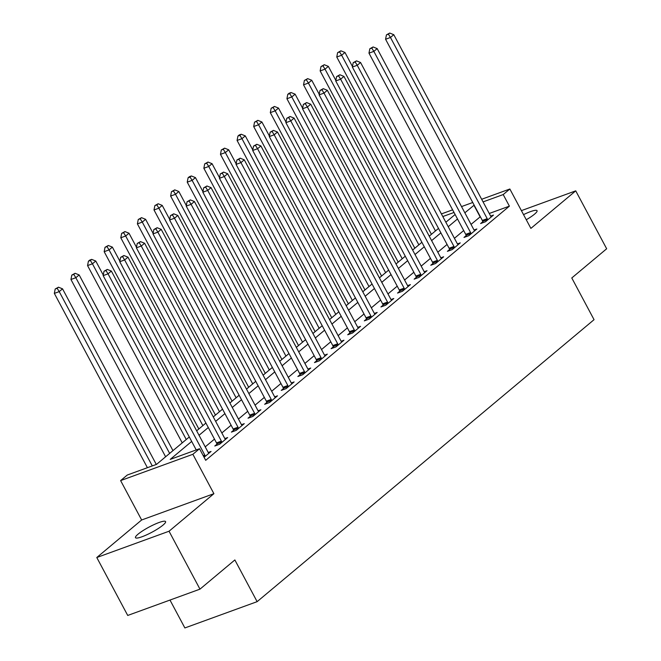 <?xml version="1.0" encoding="UTF-8"?>
<svg xmlns="http://www.w3.org/2000/svg" width="661" height="661" viewBox="0 0 661 661"><rect width="100%" height="100%" fill="white"/><g stroke="black" fill="none" stroke-linecap="round" stroke-linejoin="round"><path stroke-width="0.99" d="M526.263 219.741A17.062 2.95 -28.1 0 0 534.501 214.189A17.062 2.95 -28.1 0 0 537.054 210.694A17.062 2.95 -28.1 0 0 523.537 214.635M138.033 534.187A17.062 2.95 -28.1 0 0 135.472 537.674A17.062 2.95 -28.1 0 0 146.75 534.799A17.062 2.95 -28.1 0 0 163.027 525.09A17.062 2.95 -28.1 0 0 165.581 521.595A17.062 2.95 -28.1 0 0 154.31 524.47A17.062 2.95 -28.1 0 0 138.033 534.187M169.984 600.064L184.873 627.95L257.129 601.659L594.049 319.676L571.782 277.967L606.666 248.767L575.739 190.847L521.397 210.628M257.129 601.659L234.862 559.95L199.969 589.149L127.722 615.449L96.787 557.52L169.042 531.229L213.9 493.684L192.872 454.297L120.616 480.597L127.259 475.036L156.55 464.369L189.302 436.962M213.9 493.684L141.644 519.984L96.787 557.52M141.644 519.984L120.616 480.597M199.969 589.149L169.042 531.229M191.69 441.432L170.224 459.395L199.515 448.736L205.703 460.32L509.391 206.149L489.247 213.478M480.34 216.725L471.037 224.393M463.683 230.549L454.421 238.299M447.076 244.454L437.813 252.205M430.46 258.36L421.197 266.11M413.844 272.258L404.582 280.008M397.228 286.163L387.974 293.914M380.62 300.069L371.358 307.819M364.004 313.975L354.742 321.725M347.389 327.881L338.135 335.631M330.781 341.787L321.519 349.537M314.165 355.684L304.903 363.434M297.549 369.59L288.295 377.34M280.942 383.496L271.679 391.246M264.326 397.401L255.063 405.152M247.71 411.307L238.456 419.057M231.102 425.213L221.84 432.963M214.486 439.111L205.224 446.861M204.084 457.288L211.049 451.463L208.24 452.488M216.965 444.2L214.8 446.01L219.683 444.233L227.657 437.557L224.847 438.582M233.581 430.294L231.416 432.104L236.299 430.328L244.273 423.651L241.463 424.676M250.189 416.389L248.032 418.198L252.907 416.422L260.888 409.746L258.079 410.77M266.804 402.483L264.64 404.292L269.523 402.516L277.496 395.84L274.687 396.864M283.42 388.577L281.255 390.387L286.139 388.61L294.112 381.942L291.303 382.959M300.028 374.68L297.871 376.489L302.755 374.713L310.728 368.037L307.919 369.061M316.644 360.774L314.479 362.583L319.362 360.807L327.335 354.131L324.526 355.155M333.26 346.868L331.095 348.678L335.978 346.901L343.951 340.225L341.142 341.25M349.867 332.962L347.711 334.772L352.594 332.995L360.567 326.319L357.758 327.344M366.483 319.056L364.318 320.866L369.202 319.089L377.175 312.422L374.366 313.438M383.099 305.151L380.934 306.96L385.817 305.184L393.791 298.516L390.981 299.532M399.707 291.253L397.55 293.063L402.433 291.286L410.407 284.61L407.597 285.635M416.323 277.347L414.158 279.157L419.041 277.38L427.014 270.704L424.205 271.729M432.938 263.442L430.774 265.251L435.657 263.475L443.63 256.799L440.821 257.823M449.546 249.536L447.39 251.345L452.273 249.569L460.246 242.893L457.437 243.917M466.162 235.63L463.997 237.439L468.88 235.663L476.854 228.995L474.053 230.011M482.778 221.732L480.613 223.542L485.496 221.757L493.47 215.089L490.66 216.106M481.654 199.267L509.854 189.005L530.882 228.392L575.739 190.847M509.854 189.005L503.203 194.565L483.059 201.894M509.391 206.149L503.203 194.565M199.515 448.736L192.872 454.297M441.408 213.916L452.62 209.834M461.527 206.587L472.747 202.506M454.024 212.462L442.812 216.544M196.656 430.815L205.918 423.057M213.263 416.909L222.526 409.159M229.879 403.003L239.142 395.253M246.495 389.098L255.757 381.347M263.103 375.192L272.365 367.442M279.719 361.286L288.981 353.536M296.335 347.389L305.597 339.63M312.95 333.483L322.204 325.733M329.558 319.577L338.82 311.827M346.174 305.671L355.436 297.921M362.79 291.765L372.044 284.015M379.397 277.86L388.66 270.109M396.013 263.962L405.276 256.204M412.629 250.056L421.883 242.306M429.237 236.151L438.499 228.4M445.853 222.245L455.115 214.495M474.152 205.141L464.848 212.809M457.503 218.965L448.241 226.715M440.887 232.87L431.625 240.621M424.271 246.776L415.009 254.526M407.663 260.674L398.401 268.424M391.048 274.579L381.785 282.33M374.432 288.485L365.169 296.235M357.824 302.391L348.562 310.141M341.208 316.297L331.946 324.047M324.592 330.203L315.33 337.953M307.976 344.1L298.722 351.85M291.369 358.006L282.107 365.756M274.753 371.912L265.491 379.662M258.137 385.817L248.883 393.568M241.529 399.723L232.267 407.473M224.914 413.621L215.651 421.379M208.298 427.527L199.044 435.277M480.101 216.808L473.912 205.224M205.232 456.33L205.141 455.974A2.669 1.669 70 0 0 204.778 455.032L108.04 273.852L111.362 271.068L208.099 452.248A2.669 1.669 70 0 0 208.661 453.033L208.884 453.272M196.226 449.934L103.157 275.629L108.04 273.852L105.958 270.539L107.289 269.424L104.008 271.25L105.958 270.539M104.008 271.25L103.157 275.629M111.362 271.068L107.289 269.424M156.31 464.46L62.539 288.832L59.217 291.617L54.334 293.393L147.403 467.699M57.143 288.303L58.465 287.188L55.185 289.014L57.143 288.303L59.217 291.617L152.286 465.922M58.465 287.188L62.539 288.832M54.334 293.393L55.185 289.014M221.848 442.424L221.757 442.069A2.669 1.669 70 0 0 221.394 441.127L124.648 259.947L127.97 257.162L224.715 438.342A2.669 1.669 70 0 0 225.269 439.127L225.5 439.367M217.205 445.134L216.874 443.845A2.669 1.669 70 0 0 216.511 442.903L119.765 261.723L124.648 259.947L122.574 256.633L123.904 255.518L120.624 257.344L122.574 256.633M120.624 257.344L119.765 261.723M127.97 257.162L123.904 255.518M238.456 428.518L238.373 428.171A2.669 1.669 70 0 0 238.001 427.221L141.264 246.041L144.585 243.256L241.331 424.445A2.669 1.669 70 0 0 241.885 425.221L242.108 425.461M233.812 431.228L233.49 429.947A2.669 1.669 70 0 0 233.126 428.997L136.381 247.817L141.264 246.041L139.19 242.727L140.52 241.612L137.232 243.438L139.19 242.727M137.232 243.438L136.381 247.817M144.585 243.256L140.52 241.612M255.072 414.612L254.981 414.265A2.669 1.669 70 0 0 254.617 413.315L157.88 232.135L161.201 229.359L257.939 410.539A2.669 1.669 70 0 0 258.501 411.324L258.724 411.555M250.428 417.322L250.098 416.042A2.669 1.669 70 0 0 249.734 415.091L152.997 233.911L157.88 232.135L155.798 228.822L157.128 227.715L153.848 229.532L155.798 228.822M153.848 229.532L152.997 233.911M161.201 229.359L157.128 227.715M172.967 450.637L79.155 274.935L75.833 277.711L70.95 279.487L165.614 456.784M73.751 274.398L75.081 273.29L71.801 275.108L73.751 274.398L75.833 277.711L169.646 453.413M75.081 273.29L79.155 274.935M70.95 279.487L71.801 275.108M103.265 275.067L95.762 261.029L92.441 263.805L87.558 265.582L182.229 442.887M90.367 260.492L91.697 259.385L89.739 260.095L88.417 261.202L90.367 260.492L92.441 263.805L186.262 439.507M91.697 259.385L95.762 261.029M87.558 265.582L88.417 261.202M119.872 261.169L112.378 247.123L109.057 249.908L104.174 251.684L198.845 428.981M106.983 246.594L108.305 245.479L105.025 247.305L106.983 246.594L109.057 249.908L202.869 425.61M108.305 245.479L112.378 247.123M104.174 251.684L105.025 247.305M271.688 400.706L271.597 400.359A2.669 1.669 70 0 0 271.233 399.409L174.487 218.229L177.809 215.453L274.555 396.633A2.669 1.669 70 0 0 275.108 397.418L275.34 397.649M267.044 403.425L266.714 402.136A2.669 1.669 70 0 0 266.35 401.186L169.604 220.006L174.487 218.229L172.414 214.916L173.744 213.809L170.464 215.626L172.414 214.916M170.464 215.626L169.604 220.006M177.809 215.453L173.744 213.809M136.488 247.264L128.994 233.217L125.673 236.002L120.789 237.778L215.453 415.075M123.59 232.689L124.921 231.573L121.641 233.399L123.59 232.689L125.673 236.002L219.485 411.704M124.921 231.573L128.994 233.217M120.789 237.778L121.641 233.399M288.295 386.801L288.213 386.454A2.669 1.669 70 0 0 287.841 385.512L191.103 204.332L194.425 201.547L291.171 382.727A2.669 1.669 70 0 0 291.724 383.512L291.947 383.752M283.652 389.519L283.329 388.23A2.669 1.669 70 0 0 282.966 387.288L186.22 206.108L191.103 204.332L189.029 201.018L190.36 199.903L187.071 201.729L189.029 201.018M187.071 201.729L186.22 206.108M194.425 201.547L190.36 199.903M304.911 372.903L304.82 372.548A2.669 1.669 70 0 0 304.457 371.606L207.719 190.426L211.041 187.641L307.778 368.821A2.669 1.669 70 0 0 308.34 369.606L308.563 369.846M300.268 375.613L299.945 374.324A2.669 1.669 70 0 0 299.573 373.382L202.836 192.202L207.719 190.426L205.637 187.113L206.967 185.997L203.687 187.823L205.637 187.113M203.687 187.823L202.836 192.202M211.041 187.641L206.967 185.997M321.527 358.997L321.436 358.642A2.669 1.669 70 0 0 321.072 357.7L224.327 176.52L227.648 173.736L324.394 354.916A2.669 1.669 70 0 0 324.948 355.701L325.179 355.94M316.883 361.707L316.553 360.419A2.669 1.669 70 0 0 316.189 359.477L219.444 178.296L224.327 176.52L222.253 173.207L223.583 172.091L220.303 173.917L222.253 173.207M220.303 173.917L219.444 178.296M227.648 173.736L223.583 172.091M338.143 345.092L338.052 344.745A2.669 1.669 70 0 0 337.688 343.794L240.943 162.614L244.264 159.838L341.01 341.018A2.669 1.669 70 0 0 341.563 341.803L341.787 342.034M333.491 347.802L333.169 346.521A2.669 1.669 70 0 0 332.805 345.571L236.06 164.391L240.943 162.614L238.869 159.301L240.199 158.186L236.911 160.012L238.869 159.301M236.911 160.012L236.06 164.391M244.264 159.838L240.199 158.186M354.75 331.186L354.66 330.839A2.669 1.669 70 0 0 354.296 329.889L257.559 148.708L260.88 145.932L357.618 327.112A2.669 1.669 70 0 0 358.179 327.897L358.402 328.129M350.107 333.896L349.785 332.615A2.669 1.669 70 0 0 349.413 331.665L252.676 150.485L257.559 148.708L255.477 145.395L256.807 144.288L253.527 146.106L255.477 145.395M253.527 146.106L252.676 150.485M260.88 145.932L256.807 144.288M153.104 233.358L145.602 219.312L142.28 222.096L137.397 223.872L232.069 401.169M140.206 218.783L141.537 217.667L138.256 219.493L140.206 218.783L142.28 222.096L236.101 397.798M141.537 217.667L145.602 219.312M137.397 223.872L138.256 219.493M169.72 219.452L162.218 205.414L158.896 208.19L154.013 209.967L248.685 387.263M156.822 204.877L158.153 203.762L154.864 205.588L156.822 204.877L158.896 208.19L252.709 383.892M158.153 203.762L162.218 205.414M154.013 209.967L154.864 205.588M186.328 205.546L178.834 191.508L175.512 194.284L170.629 196.061L265.292 373.358M173.43 190.971L174.76 189.864L171.48 191.682L173.43 190.971L175.512 194.284L269.324 369.986M174.76 189.864L178.834 191.508M170.629 196.061L171.48 191.682M202.944 191.64L195.441 177.602L192.12 180.379L187.237 182.155L281.908 359.46M190.046 177.065L191.376 175.958L189.426 176.669L188.096 177.776L190.046 177.065L192.12 180.379L285.94 356.081M191.376 175.958L195.441 177.602M187.237 182.155L188.096 177.776M219.559 177.743L212.057 163.697L208.736 166.481L203.852 168.258L298.524 345.554M206.662 163.168L207.992 162.052L204.703 163.878L206.662 163.168L208.736 166.481L302.548 342.183M207.992 162.052L212.057 163.697M203.852 168.258L204.703 163.878M371.366 317.28L371.275 316.933A2.669 1.669 70 0 0 370.912 315.983L274.166 134.803L277.496 132.026L374.233 313.207A2.669 1.669 70 0 0 374.795 313.992L375.018 314.231M366.723 319.998L366.392 318.709A2.669 1.669 70 0 0 366.029 317.767L269.291 136.579L274.166 134.803L272.092 131.489L273.423 130.382L270.142 132.2L272.092 131.489M270.142 132.2L269.291 136.579M277.496 132.026L273.423 130.382M236.167 163.837L228.673 149.791L225.351 152.575L220.468 154.352L315.132 331.648M223.269 149.262L224.6 148.147L221.319 149.973L223.269 149.262L225.351 152.575L319.164 328.277M224.6 148.147L228.673 149.791M220.468 154.352L221.319 149.973M387.982 303.374L387.891 303.027A2.669 1.669 70 0 0 387.528 302.085L290.782 120.905L294.104 118.121L390.849 299.301A2.669 1.669 70 0 0 391.403 300.086L391.626 300.325M383.339 306.093L383.008 304.804A2.669 1.669 70 0 0 382.645 303.862L285.899 122.682L290.782 120.905L288.708 117.592L290.039 116.476L286.75 118.302L288.708 117.592M286.75 118.302L285.899 122.682M294.104 118.121L290.039 116.476M252.783 149.931L245.289 135.885L241.959 138.67L237.076 140.446L331.748 317.743M239.885 135.356L241.215 134.241L239.265 134.951L237.935 136.067L239.885 135.356L241.959 138.67L335.78 314.372M241.215 134.241L245.289 135.885M237.076 140.446L237.935 136.067M404.59 289.477L404.507 289.121A2.669 1.669 70 0 0 404.135 288.179L307.398 106.999L310.72 104.215L407.457 285.395A2.669 1.669 70 0 0 408.019 286.18L408.242 286.42M399.946 292.187L399.624 290.898A2.669 1.669 70 0 0 399.252 289.956L302.515 108.776L307.398 106.999L305.316 103.686L306.646 102.571L303.366 104.397L305.316 103.686M303.366 104.397L302.515 108.776M310.72 104.215L306.646 102.571M269.399 136.026L261.896 121.988L258.575 124.764L253.692 126.54L348.364 303.837M256.501 121.45L257.831 120.335L254.543 122.161L256.501 121.45L258.575 124.764L352.396 300.466M257.831 120.335L261.896 121.988M253.692 126.54L254.543 122.161M421.206 275.571L421.115 275.216A2.669 1.669 70 0 0 420.751 274.274L324.006 93.094L327.335 90.309L424.073 271.489A2.669 1.669 70 0 0 424.635 272.274L424.858 272.514M416.562 278.281L416.232 276.992A2.669 1.669 70 0 0 415.868 276.05L319.131 94.87L324.006 93.094L321.932 89.78L323.262 88.665L319.982 90.491L321.932 89.78M319.982 90.491L319.131 94.87M327.335 90.309L323.262 88.665M286.006 122.12L278.512 108.082L275.191 110.858L270.308 112.634L364.971 289.931M273.109 107.545L274.439 106.438L271.159 108.255L273.109 107.545L275.191 110.858L369.003 286.56M274.439 106.438L278.512 108.082M270.308 112.634L271.159 108.255M437.822 261.665L437.731 261.318A2.669 1.669 70 0 0 437.367 260.368L340.622 79.188L343.943 76.412L440.689 257.592A2.669 1.669 70 0 0 441.242 258.377L441.465 258.608M433.178 264.375L432.848 263.095A2.669 1.669 70 0 0 432.484 262.144L335.738 80.964L340.622 79.188L338.548 75.875L339.878 74.759L336.598 76.585L338.548 75.875M336.598 76.585L335.738 80.964M343.943 76.412L339.878 74.759M302.622 108.214L295.128 94.176L291.798 96.952L286.924 98.729L381.587 276.034M289.725 93.639L291.055 92.532L289.105 93.242L287.775 94.349L289.725 93.639L291.798 96.952L385.619 272.654M291.055 92.532L295.128 94.176M286.924 98.729L287.775 94.349M454.429 247.759L454.347 247.412A2.669 1.669 70 0 0 453.975 246.462L357.237 65.282L360.559 62.506L457.296 243.686A2.669 1.669 70 0 0 457.858 244.471L458.081 244.702M449.786 250.469L449.463 249.189A2.669 1.669 70 0 0 449.092 248.239L352.354 67.058L357.237 65.282L355.164 61.969L356.486 60.862L353.205 62.679L355.164 61.969M353.205 62.679L352.354 67.058M360.559 62.506L356.486 60.862M319.238 94.316L311.736 80.27L308.414 83.055L303.531 84.831L398.203 262.128M306.34 79.741L307.671 78.626L304.382 80.452L306.34 79.741L308.414 83.055L402.235 258.757M307.671 78.626L311.736 80.27M303.531 84.831L304.382 80.452M471.045 233.854L470.954 233.507A2.669 1.669 70 0 0 470.591 232.565L373.845 51.376L377.175 48.6L473.912 229.78A2.669 1.669 70 0 0 474.474 230.565L474.697 230.805M466.402 236.572L466.071 235.283A2.669 1.669 70 0 0 465.708 234.341L368.97 53.153L373.845 51.376L371.771 48.063L373.101 46.956L369.821 48.774L371.771 48.063M369.821 48.774L368.97 53.153M377.175 48.6L373.101 46.956M487.661 219.948L487.57 219.601A2.669 1.669 70 0 0 487.207 218.659L390.461 37.479L393.782 34.694L490.528 215.874A2.669 1.669 70 0 0 491.082 216.659L491.305 216.899M483.017 222.666L482.687 221.377A2.669 1.669 70 0 0 482.323 220.435L385.578 39.255L390.461 37.479L388.387 34.165L389.717 33.05L386.437 34.876L388.387 34.165M386.437 34.876L385.578 39.255M393.782 34.694L389.717 33.05M335.846 80.411L328.352 66.364L325.03 69.149L320.147 70.925L414.819 248.222M322.956 65.836L324.278 64.72L320.998 66.546L322.956 65.836L325.03 69.149L418.843 244.851M324.278 64.72L328.352 66.364M320.147 70.925L320.998 66.546M352.462 66.505L344.968 52.459L341.638 55.243L336.763 57.02L431.426 234.316M339.564 51.93L340.894 50.814L337.614 52.64L339.564 51.93L341.638 55.243L435.459 230.945M340.894 50.814L344.968 52.459M336.763 57.02L337.614 52.64M205.141 455.974L203.671 456.511M204.778 455.032L203.183 455.611M221.757 442.069L216.874 443.845M221.394 441.127L216.511 442.903M238.373 428.171L233.49 429.947M238.001 427.221L233.126 428.997M254.981 414.265L250.098 416.042M254.617 413.315L249.734 415.091M271.597 400.359L266.714 402.136M271.233 399.409L266.35 401.186M288.213 386.454L283.329 388.23M287.841 385.512L282.966 387.288M304.82 372.548L299.945 374.324M304.457 371.606L299.573 373.382M321.436 358.642L316.553 360.419M321.072 357.7L316.189 359.477M338.052 344.745L333.169 346.521M337.688 343.794L332.805 345.571M354.66 330.839L349.785 332.615M354.296 329.889L349.413 331.665M371.275 316.933L366.392 318.709M370.912 315.983L366.029 317.767M387.891 303.027L383.008 304.804M387.528 302.085L382.645 303.862M404.507 289.121L399.624 290.898M404.135 288.179L399.252 289.956M421.115 275.216L416.232 276.992M420.751 274.274L415.868 276.05M437.731 261.318L432.848 263.095M437.367 260.368L432.484 262.144M454.347 247.412L449.463 249.189M453.975 246.462L449.092 248.239M470.954 233.507L466.071 235.283M470.591 232.565L465.708 234.341M487.57 219.601L482.687 221.377M487.207 218.659L482.323 220.435"/></g></svg>
